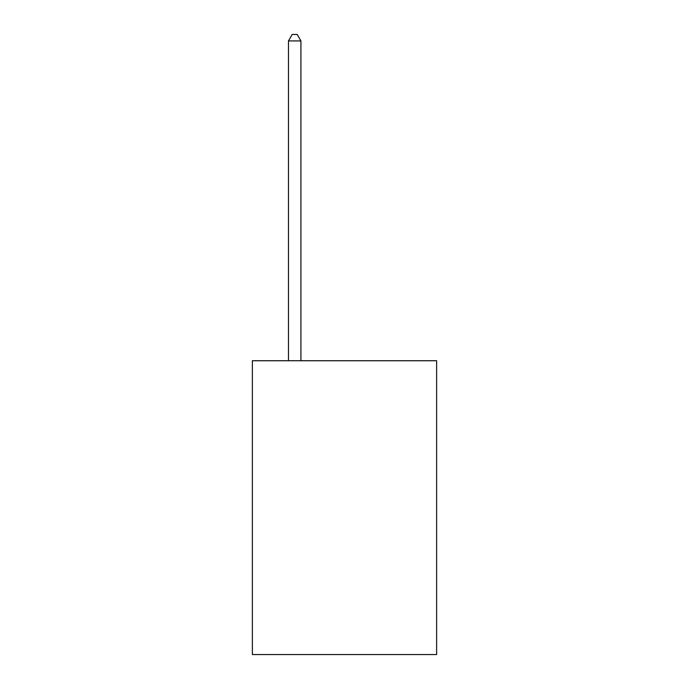 <?xml version="1.0" encoding="UTF-8"?>
<svg xmlns="http://www.w3.org/2000/svg" width="689" height="689" viewBox="0 0 689 689"><rect width="100%" height="100%" fill="white"/><g stroke="black" fill="none" stroke-linecap="round" stroke-linejoin="round"><path stroke-width="1.03" d="M436.628 360.735L436.628 654.55L252.372 654.55L252.372 360.735L436.628 360.735M300.929 360.735L300.929 40.927L288.476 40.927L288.476 360.735M288.476 40.927L292.214 34.45L297.192 34.45L300.929 40.927"/></g></svg>

